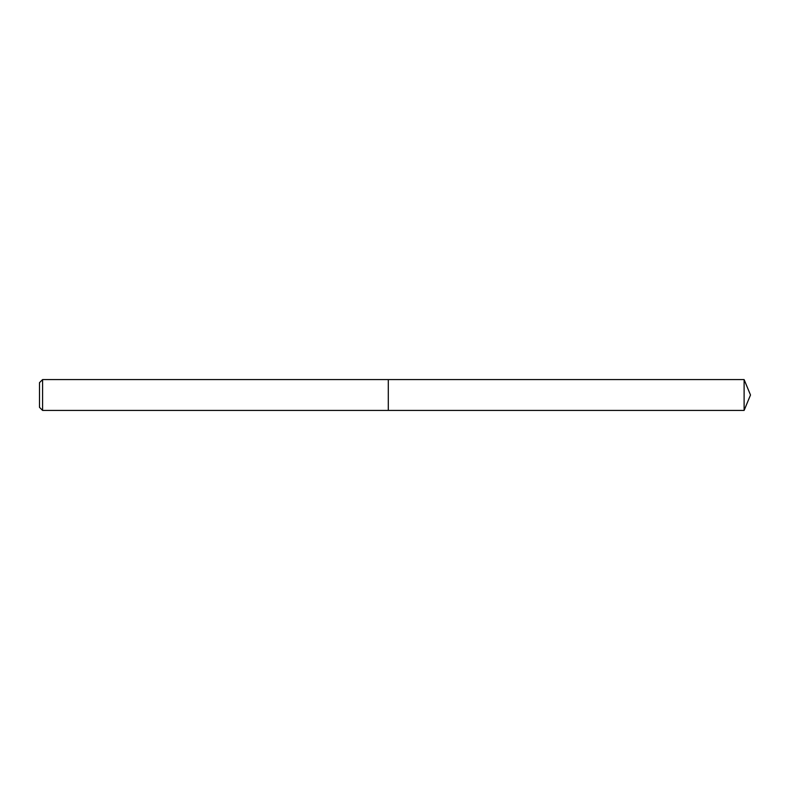 <?xml version="1.0" encoding="UTF-8"?>
<svg xmlns="http://www.w3.org/2000/svg" width="790" height="790" viewBox="0 0 790 790"><rect width="100%" height="100%" fill="white"/><g stroke="black" fill="none" stroke-linecap="round" stroke-linejoin="round"><path stroke-width="1.19" d="M42.581 379.575L42.581 410.425L388.295 410.425L388.295 379.575L42.581 379.575L39.5 382.656L39.5 407.344L42.581 410.425M388.295 379.575L388.295 410.425L744.111 410.425L744.111 379.575L388.295 379.575M744.111 379.575L750.5 395L744.111 410.425"/></g></svg>
